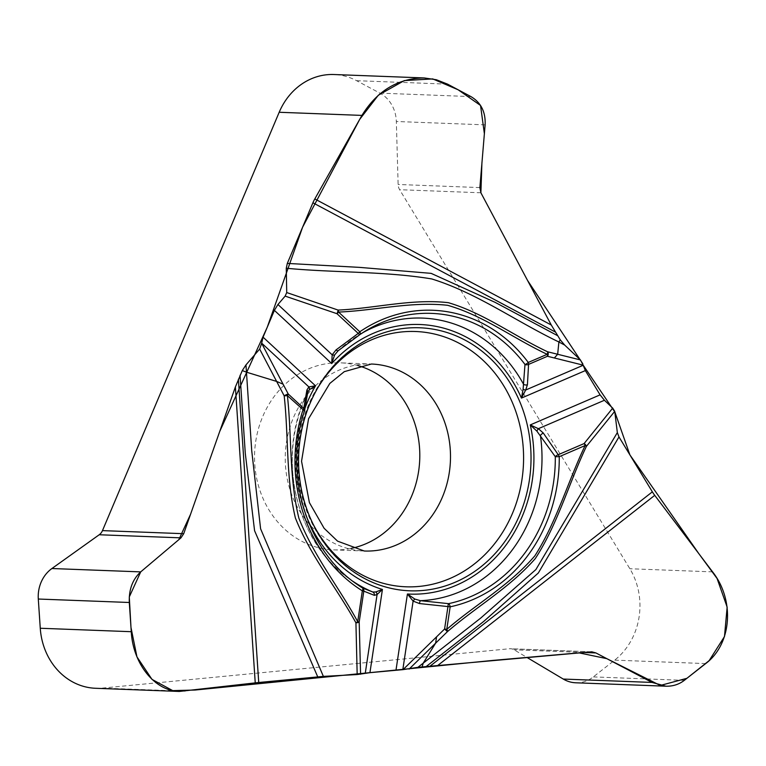 <?xml version="1.0" encoding="UTF-8"?>
<svg xmlns="http://www.w3.org/2000/svg" width="766" height="766" viewBox="0 0 766 766"><rect width="100%" height="100%" fill="white"/><g stroke="black" fill="none" stroke-linecap="round" stroke-linejoin="round"><path stroke-width="0.57" stroke-dasharray="3.83 2.87" d="M358.038 365.621A93.567 82.613 92.2 0 0 340.717 362.854A93.567 82.613 92.2 0 0 331.802 363.065M331.659 363.074A93.567 82.613 92.2 0 0 254.542 458.355A93.567 82.613 92.2 0 0 333.622 549.864A93.567 82.613 92.2 0 0 351.106 548.418M575.706 682.784A32.833 28.993 92.2 0 0 593.305 676.905L614.686 660.139A65.665 57.977 92.2 0 0 629.853 568.736L399.632 189.7A9.853 8.694 -87.8 0 1 398.129 184.482L396.338 121.497A32.833 28.993 92.2 0 0 379.917 93.136L356.573 80.689A65.665 57.977 92.2 0 0 333.947 74.522M362.28 332.98A141.394 124.848 92.2 0 0 358.9 334.962A141.394 124.848 92.2 0 0 338.256 350.646L338.122 350.761M307.951 391.723L304.418 411.055A146.45 129.301 -87.8 0 0 356.075 583.663L349.641 579.048A141.394 124.848 92.2 0 0 352.867 581.279M307.731 392.384A3.284 2.604 14 0 1 307.396 393.121A141.394 124.848 92.2 0 0 349.641 579.048C294.92 541.84 275.454 454.458 307.913 391.79M95.597 688.28A65.665 57.977 92.2 0 0 102.472 688.079L509.409 648.754A9.853 8.694 -87.8 0 1 510.443 648.725A9.853 8.694 -87.8 0 1 514.178 649.836L526.912 657.42M583.156 365.143L582.782 363.735M333.622 549.864L364.319 551.022A93.567 82.613 -87.8 0 1 289.529 488.143A93.567 82.613 -87.8 0 1 315.209 385.987M315.362 385.844A93.567 82.613 -87.8 0 1 371.414 364.022L340.717 362.854M312.949 523.791A127.74 112.784 -87.8 0 1 318.129 387.29M470.918 96.593L379.917 93.136M447.574 84.145L356.573 80.689M712.6 571.876L629.853 568.736M480.885 192.783L399.632 189.7M479.88 187.584L398.129 184.482M485.117 124.858L396.338 121.497M304.839 408.594A134.893 119.103 92.2 0 0 305.682 514.589M684.306 680.352L593.305 676.905M705.687 663.586L614.686 660.139M185.219 691.21L102.472 688.079M590.663 651.837L509.409 648.754M583.453 652.469L514.178 649.836M390.191 330.96C337.835 343.379 297.744 398.808 297.572 457.752C295.733 514.647 331.056 569.559 380.539 585.406M337.586 351.249L358.9 334.962L365.66 330.855M591.773 651.809L510.443 648.725M304.514 410.988A3.284 3.284 0 0 0 304.657 409.695"/><path stroke-width="1.15" d="M351.106 548.418A93.567 82.613 92.2 0 0 411.658 496.071A93.567 82.613 92.2 0 0 358.038 365.621M519.568 515.164A131.608 116.212 92.2 0 0 506.039 376.805A131.608 116.212 92.2 0 0 390.191 330.96A131.608 116.212 92.2 0 0 298.673 454.899A131.608 116.212 92.2 0 0 380.539 585.406A131.608 116.212 92.2 0 0 519.568 515.164M447.574 84.145L470.918 96.593C480.991 102.548 485.721 111.97 485.117 124.858L479.88 187.584L480.885 192.783L551.271 325.014L560.262 339.845L564.686 345.073L558.883 341.981C516.303 321.634 476.653 292.794 431.689 278.929C384.819 271.126 334.445 272.849 286.273 268.253L287.307 263.408L312.911 202.779A16.412 7.086 118.1 0 1 314.807 198.94L361.935 115.407C377.198 90.733 397.985 78.247 424.278 77.95L436.381 79.75L447.574 84.145M424.278 77.95L333.947 74.522A65.665 57.977 92.2 0 0 279.188 112.267L102.472 530.618A9.853 8.694 -87.8 0 1 99.216 534.754L51.916 568.525A32.833 28.993 92.2 0 0 38.3 599.031L40.263 628.254A65.665 57.977 92.2 0 0 95.597 688.28L179.321 691.449C154.856 691.076 133.006 663.911 131.264 631.701L129.301 602.488C128.812 589.514 132.614 579.316 140.695 571.886L180.968 537.856L183.716 533.701L235.392 386.945L242.286 370.572L245.972 364.903L246.46 372.171L276.631 381.42L283.094 384.197L261.646 343.264L259.664 349.057L245.972 364.903M261.646 343.264L263.064 337.164L274.381 310.364L277.953 304.504L285.144 296.116L286.723 292.555L286.273 268.253M582.782 363.735L527.515 280.385L480.885 192.783L481.9 163.388L484.38 133.696L480.541 105.469L458.145 89.785L432.733 78.908L404.324 80.593L378.347 95.195L359.733 119.314L302.627 227.138L267.238 327.264L219.718 431.459L190.552 514.283L178.851 539.647L140.714 571.876L129.282 596.944L130.986 627.526L136.951 656.874L151.994 679.385L172.733 690.626L195.129 690.032L492.902 660.407L578.981 652.852L606.758 658.636L660.273 685.465L686.901 678.322L709.153 660.627L724.483 636.556L727.145 607.103L717.081 578.493L698.927 553.789L629.882 454.86L614.868 412.051L583.156 365.143L580.437 359.934L564.686 345.073M560.262 339.845L558.883 341.981L557.667 354.265L554.354 357.981L583.156 365.143L585.348 370.591L600.094 394.863L604.422 400.264L612.704 408.115L614.734 411.342L617.339 432.599L618.985 436.926L652.354 491.849A16.412 6.166 -128.1 0 0 654.729 495.343L712.6 571.876C735.034 600.41 731.741 644.129 705.687 663.586L684.306 680.352C678.973 684.45 672.826 686.393 665.884 686.202L652.048 682.429L595.929 652.938L591.773 651.809L417.891 667.33L480.78 618.018L535.884 569.569L617.339 432.599M286.723 292.555L338.103 310.077C374.852 308.42 411.849 298.501 448.349 302.685C483.691 313.045 514.235 336.111 547.508 351.747L580.437 359.934M261.646 343.111L308.851 386.907L315.515 385.834L309.349 389.722L307.721 392.403A3.284 2.604 14 0 0 306.907 390.018L308.851 386.907A3.284 2.853 58.5 0 1 309.349 389.722M554.354 357.981L547.47 356.267A3.284 1.417 66.7 0 0 547.183 354.313C513.737 338.639 483.222 315.391 447.603 305.299C410.997 301.277 374.928 310.594 338.553 312.078L359.79 331.783A149.619 132.106 -87.8 0 1 528.272 362.452L547.183 354.313A3.284 1.417 -61.9 0 0 547.508 351.747A3.284 2.547 104 0 1 547.47 356.267L528.559 364.405A3.284 2.442 179.2 0 1 524.988 364.472L523.101 389.233L521.455 398.081A134.893 119.103 92.2 0 0 331.707 363.553L332.176 354.811A3.284 1.58 23.6 0 0 334.627 354.936L331.707 363.553L274.381 310.364M242.286 370.572L246.46 372.171L251.736 450.829L260.603 528.799L323.376 676.397L258.726 682.506A16.412 0.91 -3.8 0 0 255.241 682.879L179.321 691.449M277.953 304.504L332.176 354.811L336.073 349.88L358.239 333.411A3.284 1.034 56.6 0 0 360.058 334.464A3.284 1.293 -124.3 0 0 359.79 331.783A3.284 1.226 132.9 0 1 358.239 333.411L337.002 313.706A3.284 1.226 -47.1 0 0 338.553 312.078A3.284 1.532 -95.3 0 0 338.103 310.077A3.284 0.584 108 0 1 337.002 313.706L285.144 296.116M287.307 263.408L359.484 267.372L431.124 273.357L495.018 302.302L557.428 335.575M422.181 666.746L423.205 663.165L435.615 643.181L436.563 636.852L403.031 669.628L369.93 672.672L357.176 674.549L323.376 676.397M338.122 350.761L337.615 351.221M336.073 349.88A3.284 1.178 50.2 0 0 338.189 350.723L334.627 354.936M360.068 334.455L338.256 350.646A3.284 1.178 50.2 0 1 338.189 350.723L360.058 334.464A146.45 129.301 92.2 0 1 365.66 330.855A146.45 129.301 92.2 0 1 524.988 364.472A3.284 1.044 -36.8 0 0 528.272 362.452A3.284 1.417 -113.3 0 1 528.559 364.405L527.429 384.704A3.284 2.288 6.9 0 1 523.609 384.379A141.394 124.848 92.2 0 0 362.28 332.98M305.682 514.589A134.893 119.103 92.2 0 0 382.425 589.447L375.809 591.955L372.755 592.003L362.567 588.01A146.45 129.301 -87.8 0 1 356.075 583.663C306.333 549.519 283.372 473.503 304.514 410.988L287.403 395.639C291.865 436.4 289.088 478.137 298.884 518.189C313.811 556.126 338.677 586.756 357.703 621.666A3.284 0.919 148.9 0 1 355.922 622.796C336.523 587.56 310.517 556.164 295.389 517.988C285.871 478.022 288.667 436.476 284.186 395.85L259.664 349.057M283.094 384.197L288.236 393.992A3.284 1.226 -47.1 0 1 287.403 395.639L284.186 395.85A3.284 0.613 -27.7 0 1 288.236 393.992L303.757 408.393A3.284 2.451 5.9 0 1 304.657 410.059M304.648 410.308A3.284 2.451 5.9 0 1 304.523 410.825M403.031 669.628L417.891 667.33M526.912 657.42L563.269 679.059A32.833 28.993 92.2 0 0 575.706 682.784L665.395 686.183M614.734 411.342L586.383 446.406C568.908 483.289 557.457 524.586 535.319 558.548C509.361 588.144 476.385 606.643 447.44 631.634L409.101 669.101M583.175 365.277L525.687 390.018L521.455 398.081L585.348 370.591M600.094 394.863L530.273 424.919L538.383 428.682A3.284 0.622 119.9 0 0 536.87 431.124L530.273 424.919A134.893 119.103 -87.8 0 1 407.426 593.995L395.993 670.154M604.422 400.264L538.383 428.682L543.314 433.049L558.232 454.707L584.104 443.571A3.284 1.417 66.7 0 1 585.109 445.563L559.247 456.689A149.619 132.106 -87.8 0 1 450.169 606.816L446.779 629.355C475.763 604.269 509.064 585.779 534.879 555.819C556.556 521.914 567.759 481.958 585.109 445.563A3.284 0.613 23.1 0 1 586.383 446.406A3.284 1.896 -142 0 0 584.104 443.571L612.704 408.115M618.985 436.926L538.287 573.045L483.681 621.465L426.509 666.296M402.82 669.647L413.113 601.099A3.284 0.709 -54.9 0 1 414.846 599.069L420.41 600.678L448.531 603.656A146.45 129.301 92.2 0 0 555.302 456.708L559.247 456.689A3.284 1.417 -113.3 0 0 558.232 454.707A3.284 1.532 148.7 0 0 555.302 456.708L536.87 431.124M414.846 599.069L407.426 593.995L413.113 601.099L419.433 603.541A3.284 0.699 99.2 0 1 420.41 600.678A141.394 124.848 92.2 0 0 540.413 435.519A3.284 1.369 142.2 0 1 543.314 433.049M436.563 636.852L444.586 629.01L446.779 629.355A3.284 1.235 51.9 0 1 447.44 631.634L444.586 629.01L447.966 606.471A3.284 0.67 -87.5 0 1 448.531 603.656A3.284 1.503 78.1 0 1 450.169 606.816L419.433 603.541M527.429 384.704L525.687 390.018A3.284 1.436 -151.4 0 1 523.101 389.233M357.176 674.549L355.922 622.796A3.284 1.178 -1.9 0 0 359.187 621.992L360.575 674.204M369.93 672.672L382.425 589.447L377.083 594.54A3.284 2.796 -131.2 0 0 375.809 591.955M317.699 676.809L254.58 530.733L245.292 453.376L240.055 375.263M365.267 673.276L377.083 594.54L374.373 595.345A3.284 3.035 -76.9 0 0 372.755 592.003A141.394 124.848 92.2 0 1 352.867 581.279M374.373 595.345L363.812 591.151A3.284 3.007 -60.4 0 0 362.567 588.01A3.284 1.379 122.1 0 1 362.337 590.835A149.619 132.106 -87.8 0 1 302.924 410.04A3.284 1.226 132.9 0 0 303.757 408.393L306.907 390.018M442.346 497.239A93.567 82.613 -87.8 0 1 364.319 551.022L337.567 541.15L324.095 528.262L309.397 502.611L301.545 461.247L308.564 418.734L329.811 383.44L344.269 371.663L371.414 364.022A93.567 82.613 -87.8 0 1 442.346 497.239M318.129 387.29A127.74 112.784 -87.8 0 1 467.557 348.185A127.74 112.784 -87.8 0 1 512.464 513.364A127.74 112.784 -87.8 0 1 414.913 586.737A127.74 112.784 -87.8 0 1 312.949 523.791M361.935 115.407L279.188 112.267M183.716 533.701L102.472 530.618M263.064 337.164L315.515 385.834A134.893 119.103 92.2 0 0 304.839 408.594M555.245 331.975L312.911 202.779M551.271 325.014L314.807 198.94M595.929 652.938L583.453 652.469M652.048 682.429L563.269 679.059M430.368 665.922L652.354 491.849M438.114 665.204L654.729 495.343M129.301 602.488L38.3 599.031M131.264 631.701L40.263 628.254M180.968 537.856L99.216 534.754M140.695 571.886L51.916 568.525M363.812 591.151L359.187 621.992L357.703 621.666L362.337 590.835L363.812 591.151M238.379 379.237L258.726 682.506M235.392 386.945L255.241 682.879M360.097 334.445L365.66 330.855M304.648 410.317L307.721 392.403"/></g></svg>
